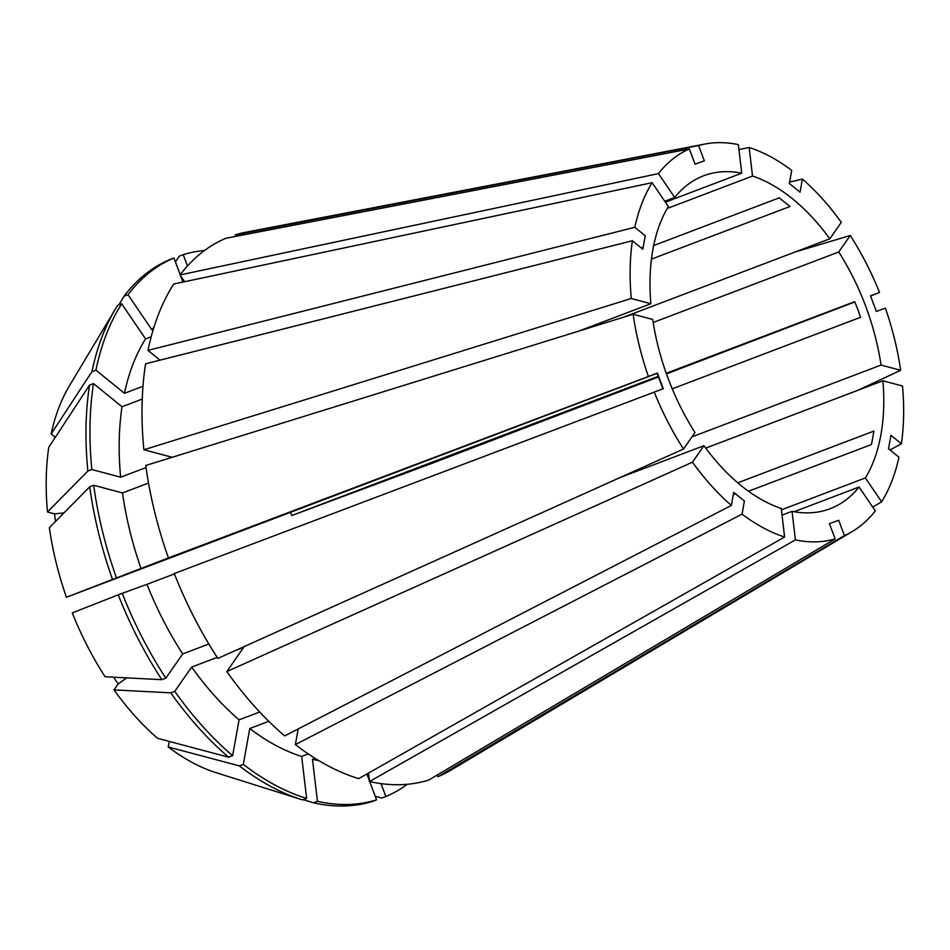 <?xml version="1.0" encoding="UTF-8"?>
<svg xmlns="http://www.w3.org/2000/svg" width="950" height="950" viewBox="0 0 950 950"><rect width="100%" height="100%" fill="white"/><g stroke="black" fill="none" stroke-linecap="round" stroke-linejoin="round"><path stroke-width="1.43" d="M735.609 493.846L733.281 494.736M737.77 482.814L873.917 431.086L871.494 444.517L748.493 491.245M666.247 373.267L854.668 301.684L857.814 309.415L860.51 317.312L672.256 388.835M691.968 436.881L881.042 365.061A178.078 105.165 69.2 0 0 865.747 306.399A178.078 105.165 69.2 0 0 838.755 251.987L850.25 235.481L795.221 251.964M781.399 509.841L865.391 477.933A178.078 105.165 69.2 0 0 882.894 380.784L705.719 448.103M794.081 511.718L859.061 487.017L875.306 510.91A208.359 123.049 69.2 0 1 852.316 531.501L450.621 770.331A289.382 170.893 69.2 0 1 437.891 776.744L844.419 535.574A208.359 123.049 69.2 0 0 852.316 531.501M782.028 515.138L792.039 511.338A178.078 105.165 69.2 0 0 830.122 508.725A178.078 105.165 69.2 0 0 859.061 487.017M620.124 477.529L703.95 445.692A178.078 105.165 69.2 0 0 781.232 508.452L784.605 537.023L358.684 778.656A289.382 170.893 69.2 0 1 295.367 744.598L742.045 514.128L744.408 500.994L733.721 492.314L731.357 505.447A208.359 123.049 69.2 0 1 692.467 462.187L226.824 671.567A289.382 170.893 69.2 0 0 284.679 735.918L731.357 505.447M648.363 376.366A208.359 123.049 69.2 0 1 633.116 314.236L652.721 319.461A178.078 105.165 69.2 0 0 668.004 378.112A178.078 105.165 69.2 0 0 694.996 432.523L683.513 449.029L217.871 658.409A289.382 170.893 69.2 0 1 174.277 573.551L663.266 388.716L657.424 373.077A445.194 3.218 -20.5 0 1 657.139 373.314L66.429 597.265L168.435 557.923L657.424 373.077M662.981 388.954L657.139 373.314M579.037 331.016L650.869 303.727L631.263 298.502L143.889 449.754L172.164 457.282M143.889 449.754A289.382 170.893 69.2 0 1 145.552 363.814L632.379 240.73L642.829 249.209L645.252 235.778L634.802 227.299A208.359 123.049 69.2 0 1 652.127 182.685L668.373 206.578A178.078 105.165 69.2 0 0 650.869 303.727M664.762 201.269L674.702 197.493L658.457 173.601L180.072 274.918L184.68 281.699M665.38 202.184L741.724 173.185A178.078 105.165 69.2 0 0 703.641 175.786A178.078 105.165 69.2 0 0 674.702 197.493M667.256 208.454L752.519 176.059L749.158 147.499L738.934 149.542M623.342 317.264L829.813 238.818A178.078 105.165 69.2 0 0 752.519 176.059M653.196 322.478L838.755 251.987M658.255 376.295L291.781 515.529A178.078 105.165 69.2 0 0 290.569 512.584M653.671 245.551L779.261 197.838L789.949 206.518L651.439 259.136M699.687 177.448L698.25 178.137M641.286 247.962L643.186 247.237M703.95 445.692L692.467 462.187M742.045 514.128A208.359 123.049 69.2 0 0 784.605 537.023M654.217 391.994A208.359 123.049 69.2 0 0 683.513 449.029M632.379 240.73A208.359 123.049 69.2 0 0 631.263 298.502M741.724 173.185L738.352 144.614A208.359 123.049 69.2 0 0 705.102 144.02A208.359 123.049 69.2 0 0 698.606 145.576L704.318 160.859L695.056 164.219L689.344 148.936A208.359 123.049 69.2 0 0 658.457 173.601M829.813 238.818L841.296 222.324A208.359 123.049 69.2 0 0 802.406 179.063L800.043 192.197L789.355 183.516L791.718 170.382A208.359 123.049 69.2 0 0 749.158 147.499M881.042 365.061L900.648 370.286A208.359 123.049 69.2 0 0 885.4 308.156L876.339 311.434L870.485 295.794L879.546 292.517A208.359 123.049 69.2 0 0 850.25 235.481M890.008 449.944L901.384 443.781A208.359 123.049 69.2 0 0 902.5 386.009L882.894 380.784M865.391 477.933L881.636 501.826A208.359 123.049 69.2 0 0 898.961 457.211L888.511 448.733L890.934 435.302L901.384 443.781M291.781 515.529L433.604 462.709L658.492 376.936M666.461 373.896L854.786 301.969M870.544 295.949L879.546 292.517M180.072 274.918A289.382 170.893 69.2 0 1 226.029 238.236L689.344 148.936M169.231 741.416L168.233 746.985A228.166 134.746 69.2 0 0 215.864 772.599L301.577 799.603A289.37 170.893 69.2 0 0 302.658 799.936L306.624 798.428A289.37 170.893 69.2 0 1 243.319 764.37L249.767 728.531A244.851 144.602 69.2 0 0 301.684 756.449L306.624 798.428M153.983 327.18A244.851 144.602 69.2 0 0 151.893 329.816L128.024 294.702A289.37 170.893 69.2 0 1 173.969 258.02L169.991 259.528A289.37 170.893 69.2 0 0 124.046 296.21L118.857 304.879M168.233 746.985L239.341 765.878A289.37 170.893 69.2 0 0 301.577 799.603M47.5 511.991A228.166 134.746 69.2 0 1 48.759 447.331L89.526 385.106A289.37 170.893 69.2 0 0 87.863 471.046L47.5 511.991L54.566 513.867A890.387 280.891 173.3 0 0 63.959 512.905M161.844 679.689L105.07 676.732A228.166 134.746 69.2 0 1 72.271 612.893L118.251 594.842A289.37 170.893 69.2 0 0 161.844 679.689L165.822 678.181A289.37 170.893 69.2 0 1 122.229 593.334L146.953 584.357A244.851 144.602 69.2 0 0 182.697 653.932L165.822 678.181M128.024 294.702L124.046 296.21M239.341 765.878L243.319 764.37M89.526 385.106L93.504 383.598A289.37 170.893 69.2 0 0 91.841 469.537L87.863 471.046M118.251 594.842L122.229 593.334M173.969 258.02L180.215 274.728M180.559 275.631L182.958 282.055M93.504 383.598L122.016 406.754A244.851 144.602 69.2 0 0 120.65 477.209L91.841 469.537M153.342 329.27L151.893 329.816M308.299 753.932L301.684 756.449M249.767 728.531L268.779 721.311M146.039 467.566L120.65 477.209M122.016 406.754L142.239 399.071M208.846 643.993L182.697 653.932M146.953 584.357L174.42 573.931M298.193 728.947L295.367 744.598M792.039 511.338L795.399 539.897A208.359 123.049 69.2 0 0 835.157 538.935L829.445 523.652L838.707 520.291L844.419 535.574M375.214 796.254L381.853 798.024L385.831 796.516A289.37 170.893 69.2 0 0 407.312 784.284M385.831 796.516L381.009 783.619M437.238 774.998L437.891 776.744M705.102 144.02L246.157 232.168A289.382 170.893 69.2 0 0 235.291 234.876L698.606 145.576M789.604 182.091L802.406 179.063M900.648 370.286L858.206 390.165M881.636 501.826L872.694 507.062M795.399 539.897L369.491 781.529A289.382 170.893 69.2 0 0 428.628 780.104L835.157 538.935M633.116 314.236L145.742 465.488A289.382 170.893 69.2 0 0 168.435 557.923M652.127 182.685L173.743 284.014A289.382 170.893 69.2 0 0 147.974 350.384L160.016 360.157M634.802 227.299L147.974 350.384M151.192 336.775L145.576 338.901L121.695 303.798L117.717 305.306A289.37 170.893 69.2 0 0 115.282 309.237L69.279 386.068A228.166 134.746 69.2 0 0 51.169 433.901L55.337 437.285M148.521 483.063L122.502 492.943L93.694 485.26L89.716 486.78L49.353 527.725A228.166 134.746 69.2 0 0 66.429 597.265M55.468 521.514L54.566 513.867M217.206 657.376L191.651 667.09L174.764 691.339L170.786 692.847L114.012 689.89A228.166 134.746 69.2 0 0 157.546 738.304L228.653 757.197L232.631 755.689L239.079 719.851L259.706 712.013M114.012 689.89L118.156 683.941L113.549 677.172M175.429 261.915L179.265 256.168L183.243 254.659L187.471 265.976M115.282 309.237A289.37 170.893 69.2 0 0 91.948 371.676L51.169 433.901M315.091 758.337L312.479 759.323L317.431 801.301L313.452 802.809A289.37 170.893 69.2 0 0 372.59 801.384L376.568 799.876L369.728 781.589M313.452 802.809L303.406 799.651M89.716 486.78A289.37 170.893 69.2 0 0 112.409 579.203M170.786 692.847A289.37 170.893 69.2 0 0 228.653 757.197M204.523 250.479A289.37 170.893 69.2 0 0 183.243 254.659M121.695 303.798A289.37 170.893 69.2 0 0 95.926 370.156L91.948 371.676M317.431 801.301A289.37 170.893 69.2 0 0 376.568 799.876M93.694 485.26A289.37 170.893 69.2 0 0 116.375 577.695M174.764 691.339A289.37 170.893 69.2 0 0 232.631 755.689M145.576 338.901A244.851 144.602 69.2 0 0 124.438 393.312L95.926 370.156M312.479 759.323A244.851 144.602 69.2 0 0 318.606 760.487M369.384 780.674L366.89 774.001M122.502 492.943A244.851 144.602 69.2 0 0 141.111 568.729M191.651 667.09A244.851 144.602 69.2 0 0 239.079 719.851M142.975 386.27L124.438 393.312M226.824 671.567L243.699 647.306L236.265 650.133M235.849 236.336L235.291 234.876M369.491 781.529L368.493 773.086M118.156 683.941A890.387 269.028 145.8 0 1 126.813 677.861"/></g></svg>
